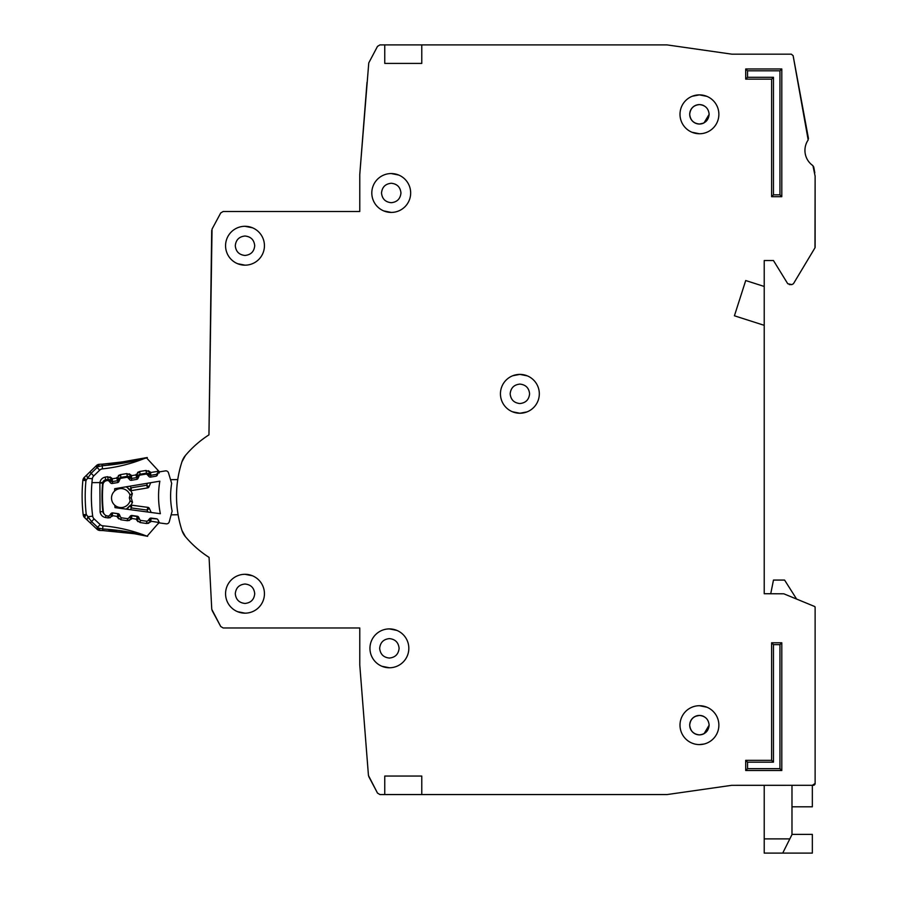 <?xml version="1.0" encoding="UTF-8"?>
<svg xmlns="http://www.w3.org/2000/svg" width="898" height="898" viewBox="0 0 898 898"><rect width="100%" height="100%" fill="white"/><g stroke="black" fill="none" stroke-linecap="round" stroke-linejoin="round"><path stroke-width="1.35" d="M159.575 471.843A1.852 1.852 0 0 0 158.171 472.965L157.285 475.098A1.852 1.852 0 0 1 155.882 476.221L150.595 477.096A1.852 1.852 0 0 1 148.911 476.49L147.373 474.761A1.852 1.852 0 0 0 145.689 474.155L140.391 475.042A1.852 1.852 0 0 0 138.999 476.142L138.067 478.297A1.852 1.852 0 0 1 136.687 479.386L131.411 480.307A1.852 1.852 0 0 1 129.694 479.689L128.201 477.972A1.852 1.852 0 0 0 126.506 477.354L121.23 478.23A1.852 1.852 0 0 0 119.827 479.341L118.929 481.485A1.852 1.852 0 0 1 117.537 482.596L112.25 483.483A1.852 1.852 0 0 1 110.555 482.877L109.028 481.148A1.852 1.852 0 0 0 107.345 480.542L106.772 480.643A4.625 4.625 0 0 0 102.922 484.841A143.456 143.456 0 0 0 103.349 511.86A4.625 4.625 0 0 0 107.333 515.935L107.906 516.013A1.852 1.852 0 0 0 109.578 515.362L111.049 513.577A1.852 1.852 0 0 1 112.721 512.926L118.02 513.645A1.852 1.852 0 0 1 119.456 514.711L120.422 516.821A1.852 1.852 0 0 0 121.859 517.888L127.157 518.595A1.852 1.852 0 0 0 128.841 517.922L130.277 516.159A1.852 1.852 0 0 1 131.972 515.486L137.271 516.238A1.852 1.852 0 0 1 138.685 517.282L139.684 519.414A1.852 1.852 0 0 0 141.109 520.47L146.43 521.177A1.852 1.852 0 0 0 148.103 520.526L149.573 518.741A1.852 1.852 0 0 1 151.246 518.09L156.555 518.797A1.852 1.852 0 0 1 157.992 519.875L158.946 521.985A1.852 1.852 0 0 0 160.394 523.051L166.209 523.826A2.773 2.773 0 0 0 169.251 521.805L172.124 511.142A75.331 75.331 0 0 1 171.675 483.382L168.476 472.819A2.773 2.773 0 0 0 165.367 470.889L159.575 471.843L165.367 470.889M158.744 521.525L158.665 522.838M254.718 593.724C254.112 599.595 250.879 602.839 245.008 603.445C239.137 602.839 235.893 599.606 235.287 593.724C235.893 587.853 239.137 584.62 245.008 584.014C250.879 584.62 254.112 587.853 254.718 593.724C254.112 599.595 250.879 602.839 245.008 603.445M399.105 648.334C398.499 654.204 395.255 657.448 389.384 658.054C383.513 657.448 380.281 654.204 379.663 648.334C380.269 642.463 383.513 639.23 389.384 638.613C395.255 639.219 398.499 642.463 399.105 648.334C398.499 654.204 395.255 657.448 389.384 658.054M254.718 245.738C254.112 251.608 250.879 254.841 245.008 255.459C239.137 254.852 235.893 251.608 235.287 245.738C235.893 239.867 239.137 236.623 245.008 236.017C250.879 236.623 254.112 239.867 254.718 245.738C254.112 251.608 250.879 254.841 245.008 255.459M400.957 192.98C400.351 198.851 397.107 202.095 391.236 202.701C385.365 202.095 382.121 198.851 381.515 192.98C382.121 187.11 385.365 183.877 391.236 183.259C397.107 183.866 400.351 187.11 400.957 192.98C400.351 198.851 397.107 202.095 391.236 202.701M519.886 413.248L527.036 411.89L519.886 413.248L512.399 411.755M529.596 393.818C528.989 399.689 525.757 402.933 519.886 403.539C514.015 402.933 510.771 399.689 510.165 393.818C510.771 387.947 514.015 384.703 519.886 384.097C525.757 384.703 528.989 387.947 529.596 393.818C528.989 399.689 525.757 402.933 519.886 403.539M704.054 744.027L699.43 744.588M689.709 114.315C690.315 108.445 693.559 105.201 699.43 104.595C705.3 105.201 708.544 108.445 709.151 114.315L704.054 122.858A9.721 9.721 0 0 1 703.336 123.217L699.43 124.036C693.559 123.43 690.326 120.186 689.709 114.315A9.721 9.721 0 0 1 690.371 110.802L690.394 110.735A9.721 9.721 0 0 1 692.358 107.648L692.56 107.446A9.721 9.721 0 0 1 695.535 105.414L695.86 105.279A9.721 9.721 0 0 1 702.943 105.257M709.151 725.146L704.054 733.7A9.721 9.721 0 0 1 703.336 734.048L703.011 734.182A9.721 9.721 0 0 1 699.43 734.867C693.559 734.261 690.326 731.028 689.709 725.146C690.315 719.287 693.559 716.043 699.43 715.437C705.3 716.043 708.544 719.276 709.151 725.146C708.544 731.017 705.3 734.261 699.43 734.867A9.721 9.721 0 0 1 695.916 734.216M644.831 794.562L667.169 794.55L731.69 785.323L764.22 785.312L764.22 838.889L789.836 838.889L791.98 834.59L791.98 785.312M791.98 806.819L812.342 806.819L812.342 785.312L815.126 783.46L815.126 607.306A0.92 0.92 0 0 0 814.542 606.453L815.126 607.306L815.126 721.453M796.616 599.067L784.583 580.074L773.47 580.074L770.742 593.724L764.22 593.724L764.22 325.334L734.418 315.793L745.71 280.535L764.22 286.462L764.22 260.543L773.47 260.543L787.737 283.723L773.47 260.543L764.22 260.543M793.45 283.712L814.991 247.803L793.45 283.712L791.856 284.61L787.737 283.723M815.126 247.332L815.126 176.176L814.991 247.803M812.937 165.647A18.51 18.51 0 0 1 808.178 139.953A18.51 18.51 0 0 0 812.937 165.647L815.126 176.176M808.469 138.561L793.125 55.665L808.178 139.953M793.125 55.665L791.295 54.161L776.254 54.161M746.631 54.161L731.825 54.161L667.034 44.9L421.779 44.9L421.779 63.41L384.759 63.41L384.759 44.9L384.759 63.41M377.497 46.382L368.764 62.905L377.497 46.382L379.955 44.9L421.779 44.9M359.772 211.49L223.175 211.49L359.772 211.49L359.772 174.47L367.001 82.38L363.364 128.661M220.728 212.949L212.04 229.102L220.728 212.949L223.175 211.49M212.04 229.102L208.953 434.868A104.583 104.583 0 0 0 185.426 455.488A18.51 18.51 0 0 0 181.98 461.695L185.426 455.488A18.51 18.51 0 0 0 181.98 461.695A111.06 111.06 0 0 0 181.98 530.482A111.06 111.06 0 0 1 178.096 514.745L171.125 514.857M208.953 557.31A104.583 104.583 0 0 0 209.066 557.377L211.76 609.293L209.066 557.377A104.583 104.583 0 0 1 185.426 536.678A18.51 18.51 0 0 1 181.98 530.482L185.426 536.678A18.51 18.51 0 0 1 181.98 530.482M212.096 610.46L220.728 626.512L211.76 609.293M220.728 626.512L223.175 627.971L359.772 627.971L359.772 664.991L368.449 775.479L359.772 664.991M368.764 776.557L377.497 793.091L368.449 775.479M458.799 794.562L519.886 794.562M667.169 794.55L731.69 785.323L813.274 785.312A1.852 1.852 0 0 0 814.576 784.762M689.709 725.146A9.721 9.721 0 0 1 690.371 721.633L690.394 721.577A9.721 9.721 0 0 1 692.358 718.49L692.56 718.277A9.721 9.721 0 0 1 695.535 716.256L699.43 715.437M519.886 374.387L512.724 375.746L519.886 374.387L527.362 375.88M114.832 505.271A9.485 9.485 0 0 0 130.12 500.702A9.485 9.485 0 0 1 114.832 505.271A9.485 9.485 0 0 1 114.607 491.06A131.422 131.422 0 0 1 114.72 488.703L159.844 481.182A87.364 87.364 0 0 0 160.36 513.712L115.011 507.628A131.422 131.422 0 0 1 114.832 505.271L115.011 507.628M114.72 488.703L114.607 491.06A9.485 9.485 0 0 1 130.03 495.146L129.334 497.93L130.199 500.983L129.334 497.93L130.098 494.865L132.365 493.451L131.243 497.907L132.5 502.33L131.007 505.159A1.852 1.852 0 0 1 131.434 505.159L131.568 507.987L129.761 505.821L126.944 509.233L129.761 505.821A1.852 1.852 0 0 1 131.434 505.159L147.923 507.37A1.852 1.852 0 0 1 149.36 508.448L147.048 510.053L147.923 507.37A1.852 1.852 0 0 1 149.36 508.448L151.19 512.477M170.564 479.689L177.748 479.577A111.06 111.06 0 0 1 181.98 461.695M160.394 523.051L166.209 523.826M130.782 490.667A1.852 1.852 0 0 0 131.198 490.645L131.254 487.816L129.503 490.039L126.584 486.727L130.782 490.667L132.197 493.507M132.5 502.33L130.199 500.983M126.27 509.144L129.761 505.821M150.718 482.709L149.023 486.795L150.718 482.709M147.485 483.236L146.655 485.257L147.609 487.917A1.852 1.852 0 0 0 149.023 486.795A1.852 1.852 0 0 1 147.609 487.917L131.198 490.645A1.852 1.852 0 0 1 129.503 490.039M129.806 486.188L131.254 487.816L146.655 485.257L149.023 486.795M131.243 497.907L129.334 497.93M791.98 834.377L812.342 834.377L812.342 853.1L764.22 853.1L764.22 838.889M782.73 853.1L789.836 838.889M225.566 593.724A19.43 19.43 0 0 0 245.008 613.166A19.43 19.43 0 0 0 264.439 593.724A19.43 19.43 0 0 0 245.008 574.293A19.43 19.43 0 0 0 225.566 593.724M237.521 611.673L245.008 613.166M369.954 648.334A19.43 19.43 0 0 0 389.384 667.764A19.43 19.43 0 0 0 408.826 648.334A19.43 19.43 0 0 0 389.384 628.903A19.43 19.43 0 0 0 369.954 648.334M381.908 666.271L389.384 667.764M225.566 245.738A19.43 19.43 0 0 0 245.008 265.168A19.43 19.43 0 0 0 264.439 245.738A19.43 19.43 0 0 0 245.008 226.296A19.43 19.43 0 0 0 225.566 245.738M237.521 263.675L245.008 265.168M371.806 192.98A19.43 19.43 0 0 0 391.236 212.422A19.43 19.43 0 0 0 410.667 192.98A19.43 19.43 0 0 0 391.236 173.55A19.43 19.43 0 0 0 371.806 192.98M383.76 210.918L391.236 212.422M500.444 393.818A19.43 19.43 0 0 0 519.886 413.248A19.43 19.43 0 0 0 539.316 393.818A19.43 19.43 0 0 0 519.886 374.387A19.43 19.43 0 0 0 500.444 393.818M679.999 114.315A19.43 19.43 0 0 0 699.43 133.746A19.43 19.43 0 0 0 718.871 114.315A19.43 19.43 0 0 0 699.43 94.874A19.43 19.43 0 0 0 679.999 114.315M691.954 132.253L699.43 133.746M679.999 725.146A19.43 19.43 0 0 0 699.43 744.588A19.43 19.43 0 0 0 718.871 725.146A19.43 19.43 0 0 0 699.43 705.716A19.43 19.43 0 0 0 679.999 725.146M709.151 114.315C708.544 120.186 705.3 123.419 699.43 124.036M703.011 123.352A9.721 9.721 0 0 1 695.916 123.374M695.86 123.352A9.721 9.721 0 0 1 692.773 121.387M692.56 121.185A9.721 9.721 0 0 1 690.528 118.222M690.394 117.885A9.721 9.721 0 0 1 689.72 114.663M695.86 734.182A9.721 9.721 0 0 1 692.773 732.229M692.56 732.027A9.721 9.721 0 0 1 690.528 729.053M690.394 728.727A9.721 9.721 0 0 1 689.72 725.505M703.011 105.279A9.721 9.721 0 0 1 704.054 105.773L704.054 105.762M384.759 776.052L421.779 776.052L421.779 794.562L384.759 794.562L384.759 776.052L384.759 794.562L379.955 794.562L377.497 793.091M797.66 599.494L814.542 606.453L783.819 593.803L764.22 593.724M791.856 284.61L789.32 284.61M813.7 166.826L814.812 172.798M791.295 54.161L731.825 54.161M359.772 174.47L368.764 62.905M211.703 230.382L208.953 434.868M223.175 627.971L359.772 627.971M421.779 794.562L666.911 794.562M771.618 79.147L745.71 79.147L745.71 68.966L781.799 68.966L781.799 196.684L771.618 196.684L771.618 79.147L773.47 77.295L747.563 77.295L745.71 79.147M781.799 770.506L745.71 770.506L745.71 760.325L771.618 760.325L771.618 642.777L781.799 642.777L781.799 770.506L779.947 768.654L747.563 768.654L745.71 770.506M771.618 196.684L773.47 194.832L773.47 77.295M781.799 196.684L779.947 194.832L773.47 194.832M781.799 68.966L779.947 70.819L779.947 194.832M745.71 68.966L747.563 70.819L779.947 70.819M781.799 642.777L779.947 644.629L779.947 768.654M771.618 642.777L773.47 644.629L779.947 644.629M771.618 760.325L773.47 762.166L773.47 644.629M745.71 760.325L747.563 762.166L773.47 762.166M706.906 96.378L699.43 94.874L692.279 96.243M706.906 707.209L699.43 705.716M764.22 286.462L764.22 325.334M695.86 716.11A9.721 9.721 0 0 1 702.943 716.088M703.011 716.11A9.721 9.721 0 0 1 704.054 716.604L704.054 716.604M814.677 784.661A1.852 1.852 0 0 0 815.126 783.46M510.165 393.818C510.771 387.947 514.015 384.703 519.886 384.097M381.515 192.98C382.121 187.11 385.365 183.877 391.236 183.259M398.712 175.043L391.236 173.55M235.287 245.738C235.893 239.867 239.137 236.623 245.008 236.017M252.484 227.8L245.008 226.296M379.663 648.334C380.269 642.463 383.513 639.23 389.384 638.613M396.86 630.396L389.384 628.903M235.287 593.724C235.893 587.853 239.137 584.62 245.008 584.014M252.484 575.786L245.008 574.293M98.432 466.545L96.423 465.591L84.255 477.41L85.95 480.587L82.874 480.284A4.625 4.625 0 0 1 84.255 477.41L96.423 465.591A4.625 4.625 0 0 1 99.465 464.288L98.039 466.668L102.114 465.748C118.682 464.389 133.319 461.752 146.037 457.845A4.625 4.625 0 0 1 146.374 457.722C145.656 458.957 130.928 461.112 102.192 464.165L100.228 464.255M102.911 530.561L102.675 528.978L98.589 528.125L100.048 530.482L102.776 530.55L100.048 530.482A4.625 4.625 0 0 1 96.984 529.225L84.614 517.63A4.625 4.625 0 0 1 83.188 514.779L86.253 514.431A160.731 160.731 0 0 1 85.95 480.587L87.589 478.23L86.578 475.165L84.255 477.41L86.578 475.165M141.065 534.624L146.733 536.095A157.341 157.341 0 0 0 102.944 525.835A4.625 4.625 0 0 1 100.183 524.6L97.646 527.306L98.589 528.125L96.984 529.225M85.501 515.396L84.614 517.63A4.625 4.625 0 0 1 83.649 516.328L85.501 515.396M147.238 474.615L148.159 473.807L148.967 474.728L150.707 472.505L148.967 474.728A1.852 1.852 0 0 0 150.651 475.334L150.673 474.526M108.804 480.924L109.792 480.06L110.6 480.98L112.351 478.769L110.6 480.98A1.852 1.852 0 0 0 112.284 481.586L117.638 480.711L116.684 478.062L117.638 480.711A1.852 1.852 0 0 0 119.041 479.599L118.368 479.162M139.313 518.617L138.595 517.607L136.339 519.134M119.995 515.879L119.355 514.823L117.099 516.35M121.073 478.264L120.927 477.366L127.28 476.333A1.852 1.852 0 0 1 128.975 476.939L129.783 477.848L131.523 475.637L129.783 477.848A1.852 1.852 0 0 0 131.467 478.454L136.822 477.59L135.867 474.93L136.822 477.59A1.852 1.852 0 0 0 138.225 476.479L138.696 475.345A1.852 1.852 0 0 1 140.11 474.234L140.245 475.076M128.01 477.781L131.063 475.098L129.144 473.796M142.198 458.687L143.781 458.317M144.05 458.261L146.363 457.711L157.599 469.879L159.26 473.01L158.329 472.011L156.533 474.369L150.651 475.334L156.533 474.369L156.768 475.805M146.845 457.587L115.831 463.065L102.192 464.165L102.439 468.879A157.341 157.341 0 0 0 146.037 457.845M159.451 471.877L157.599 469.879L158.127 472.831L158.295 471.282A2.773 2.773 0 0 0 157.599 469.879L158.127 472.831L158.295 471.27L150.707 472.505L150.651 475.334A1.852 1.852 0 0 1 148.967 474.728A1.852 1.852 0 0 0 150.651 475.334L150.931 477.04M158.317 471.371L157.981 473.414M157.004 518.921L151.032 518.528L150.684 521.895L146.486 523.478L140.11 522.557L136.541 519.841L137.158 516.518L131.804 515.744L131.456 519.1L127.258 520.694L120.882 519.774L117.312 517.057L117.93 513.735L112.564 512.96L112.216 516.316L108.018 517.91L105.594 517.562C102.473 516.9 100.632 514.992 100.082 511.838L99.869 482.574L91.955 482.641A154.557 154.557 0 0 1 92.348 478.769A4.625 4.625 0 0 1 93.718 475.962L99.689 470.159A4.625 4.625 0 0 1 102.439 468.879M92.348 478.769L87.589 478.23L91.136 473.313L93.718 475.962L99.689 470.159L97.119 467.499L98.039 466.668M159.294 522.501L158.082 523.86L159.294 522.501M102.944 525.835L102.675 528.978C119.254 530.044 133.948 532.413 146.733 536.095A4.625 4.625 0 0 0 147.07 536.218L134.442 533.749L102.776 530.55C129.783 532.828 144.544 534.714 147.059 536.229L158.598 523.029M159.148 522.322L158.082 523.86A2.773 2.773 0 0 0 158.755 522.456L151.145 521.255M136.26 519.19L131.905 518.46M117.021 516.406L112.665 515.677M112.284 481.553L112.306 480.778M131.467 478.432L131.49 477.646M138.202 476.456L137.551 476.03M104.123 513.959A3.704 3.704 0 0 1 102.843 511.546A143.916 143.916 0 0 1 102.597 483.169A3.704 3.704 0 0 1 102.709 482.552L99.869 482.574C100.486 479.599 102.271 477.77 105.234 477.107L107.659 476.715L112.351 478.769L116.684 478.062L120.478 474.627L126.843 473.583L131.523 475.637L135.867 474.93L139.661 471.495L146.026 470.462L146.464 473.201A1.852 1.852 0 0 1 148.159 473.807L150.247 471.978L148.327 470.675M146.643 474.256L146.464 473.201L140.11 474.234L139.661 471.495L137.54 472.427M135.867 474.93L138.225 476.479A1.852 1.852 0 0 1 136.822 477.59L137.091 479.274M131.523 475.637L131.467 478.454A1.852 1.852 0 0 1 129.783 477.848L128.829 478.69M116.684 478.062L119.041 479.599L119.513 478.477A1.852 1.852 0 0 1 120.927 477.366L120.478 474.627L118.356 475.558M112.351 478.769L112.284 481.586A1.852 1.852 0 0 1 110.6 480.98L109.635 481.822M107.659 476.715L108.097 479.453A1.852 1.852 0 0 1 109.792 480.06L111.88 478.23L109.96 476.928M108.299 480.632L108.097 479.453L105.683 479.846L105.852 480.89M102.709 482.552A3.704 3.704 0 0 1 105.683 479.846L105.234 477.107L103.955 477.455M145.959 535.983L144.623 535.691M144.196 535.601L143.557 535.466M140.458 534.838L142.075 535.163M138.112 534.4L135.149 533.872M129.896 533.03L128.549 532.828M127.583 532.694L121.612 531.942M104.437 530.617L103.147 530.572M91.955 482.641A154.557 154.557 0 0 0 92.674 516.125L87.925 516.754L89.317 518.965M100.183 524.6L94.099 518.909A4.625 4.625 0 0 1 92.674 516.125M98.814 528.192L100.632 528.686M112.677 515.778L110.892 513.589M120.31 516.575A1.852 1.852 0 0 1 119.849 515.935L117.312 517.057L118.738 518.876M131.905 518.561L130.12 516.384L129.447 517.181M139.718 519.504A1.852 1.852 0 0 1 139.078 518.718L138.595 517.607A1.852 1.852 0 0 0 137.158 516.518A1.852 1.852 0 0 1 138.595 517.607L138.797 517.517M151.145 521.345L149.36 519.167L148.563 520.099A1.852 1.852 0 0 1 148.159 520.458M82.874 480.284A163.818 163.818 0 0 0 83.188 514.779A163.818 163.818 0 0 1 82.874 480.284A4.625 4.625 0 0 1 83.312 478.724L85.175 479.622M87.925 516.754L86.971 519.841L90.305 522.95L91.562 521.603L86.253 514.431M151.1 518.079L151.032 518.528A1.852 1.852 0 0 0 149.36 519.167A1.852 1.852 0 0 1 151.032 518.528A1.852 1.852 0 0 0 149.36 519.167L149.281 519.1M150.684 521.895L148.507 520.043M131.523 515.721A1.852 1.852 0 0 0 130.12 516.384A1.852 1.852 0 0 1 131.804 515.744A1.852 1.852 0 0 0 131.523 515.721A1.852 1.852 0 0 1 131.804 515.744L131.838 515.474M117.941 513.634L119.355 514.823A1.852 1.852 0 0 0 117.93 513.735A1.852 1.852 0 0 1 119.355 514.823L119.49 514.756M116.953 477.399L120.209 478.769M119.513 478.477L119.041 479.599A1.852 1.852 0 0 1 117.638 480.711L117.919 482.484M126.843 473.583L127.471 477.455M136.137 474.279L139.336 475.614M114.607 491.06A9.485 9.485 0 0 1 130.03 495.146M127.314 487.558L125.922 486.828M130.188 509.66L131.568 507.987L147.048 510.053L147.946 512.051M747.563 77.295L747.563 70.819M747.563 768.654L747.563 762.166M96.423 465.591A4.625 4.625 0 0 1 97.826 464.659L98.275 465.714M102.832 530.561L100.048 530.482A4.625 4.625 0 0 1 98.41 530.134L98.836 529.068M147.395 473.291L146.98 474.425M109.028 479.543L108.579 480.778M120.074 477.736L120.635 478.443M128.212 476.411L127.774 477.601M139.257 474.615L139.774 475.267M102.585 478.185L101.597 479.027M103.304 511.49L100.082 511.838L100.385 513.218M100.924 514.408L101.867 515.643M108.299 516.024L108.018 517.91L110.319 517.652M127.561 518.606L127.258 520.694L129.559 520.447M139.078 518.718L136.541 519.841L137.978 521.659M146.823 521.188L146.486 523.478L148.799 523.231M146.026 470.462L150.707 472.505M158.138 473.044L158.261 471.08M95.828 466.174L97.119 467.499L91.136 473.313L89.845 471.989M157.206 475.267L156.869 474.312M99.824 482.922L103.337 483.236M105.594 517.562L105.897 515.497M112.216 516.316L110.196 514.61M120.882 519.774L121.185 517.652M131.456 519.1L129.334 517.315M140.11 522.557L140.447 520.245M115.27 482.978L111.341 483.405M96.378 528.653L97.646 527.306L91.562 521.603L94.099 518.909M148.058 475.525L148.967 474.728L150.651 475.334M138.595 517.607L137.203 516.227M131.804 515.744L130.109 516.361M110.78 481.16L112.284 481.586L112.587 483.416M117.885 480.654L119.614 479.846M129.963 478.028L131.467 478.454L131.759 480.25M137.068 477.534L138.752 476.703M147.294 457.52L129.739 461.134M124.889 461.898L122.207 462.279M117.38 462.897L115.831 463.065M114.372 463.222L108.456 463.761M104.213 464.053L102.192 464.165M157.801 470.114L158.138 470.709M108.512 530.819L116.729 531.436M121.892 531.975L131.602 533.289M135.778 533.973L138.404 534.456M143.321 535.421L144.073 535.578M144.791 535.724L147.609 536.342M158.609 522.995L158.273 523.624M158.553 520.896L158.766 521.716L158.553 520.896M151.032 518.528L149.36 519.167M86.971 519.841L90.305 522.95"/></g></svg>
